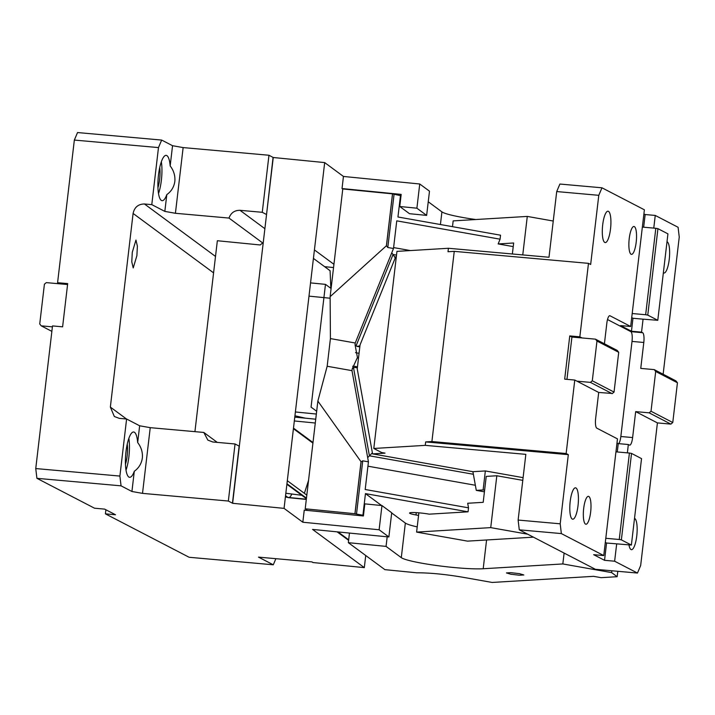 <?xml version="1.0" encoding="UTF-8"?>
<svg xmlns="http://www.w3.org/2000/svg" width="715" height="715" viewBox="0 0 715 715"><rect width="100%" height="100%" fill="white"/><g stroke="black" fill="none" stroke-linecap="round" stroke-linejoin="round"><path stroke-width="1.07" d="M105.892 509.768L105.418 513.853L189.144 557.28L273.291 564.796L258.499 557.128L312.026 561.91L312.884 562.535L364.31 567.621L365.74 555.519M77.533 132.552L161.67 140.069L158.48 147.585L74.342 140.069L77.533 132.552M419.741 183.987L429.492 191.182L426.641 215.394L416.899 208.199L419.741 183.987L343.45 176.453L324.681 162.591L273.246 157.506L268.965 155.253L183.138 147.585L172.547 145.708L161.67 140.069M105.418 513.853L115.517 514.755L104.64 509.116L94.541 508.213L36.912 478.326L121.058 485.843L131.926 491.482L134.304 471.265A22.746 5.926 -84.9 0 1 129.621 477.307A22.746 5.926 -84.9 0 1 125.983 451.719A22.746 5.926 -84.9 0 1 133.669 431.994A22.746 5.926 -84.9 0 1 137.673 442.549L139.648 425.783L126.6 419.017L119.271 418.364L114.329 416.496L110.351 407.085L133.097 213.445C134.465 207.225 138.245 204.07 144.457 203.981L151.786 204.633L158.48 147.585M232.455 503.163L239.159 446.115L235.047 443.979L228.344 501.036L232.625 503.289L284.061 508.374L302.829 522.227L379.12 529.77L388.871 536.965L312.58 529.422L364.31 567.621M228.344 501.036L142.517 493.368L131.926 491.482M275.883 558.674L273.291 564.796M284.061 508.374L324.681 162.591M302.829 522.227L304.25 510.126L363.399 515.971L364.82 503.869L381.962 505.568L379.12 529.77M316.665 411.259L311.061 407.121L325.477 284.364L310.542 282.89M331.09 288.511L325.477 284.364M343.45 176.453L342.029 188.554L342.762 189.1M426.641 215.394L409.498 213.696L399.757 206.501L401.178 194.4L342.029 188.554M416.899 208.199L399.757 206.501M273.246 157.506L266.543 214.563L273.076 157.389M232.625 503.289L266.543 214.563M266.373 214.437L262.262 212.301L268.965 155.253M151.786 204.633L164.834 211.399L175.416 213.285L183.138 147.585M175.416 213.285L228.997 218.066C230.927 212.838 234.592 210.255 240.008 210.317L262.262 212.301M170.17 165.925C173.772 170.617 175.327 175.774 174.835 181.413C174.013 186.981 171.332 191.397 166.801 194.641A22.746 5.926 -84.9 0 1 162.108 200.683A22.746 5.926 -84.9 0 1 158.48 175.095A22.746 5.926 -84.9 0 1 166.157 155.37A22.746 5.926 -84.9 0 1 170.17 165.925L172.547 145.708M164.834 211.399L166.801 194.641M67.576 284.525L59.756 283.828L57.584 282.702L74.342 140.069M126.6 419.017L119.897 476.074L35.75 468.557L36.912 478.326M35.75 468.557L52.508 325.924L62.607 326.827L67.684 283.605L57.584 282.702M381.962 505.568L391.713 512.762L388.871 536.965M235.047 443.979L212.793 441.986L207.851 440.118L203.811 432.45L150.239 427.668L139.648 425.783M142.517 493.368L150.239 427.668M137.673 442.549C141.275 447.241 142.83 452.398 142.348 458.038C141.516 463.606 138.835 468.021 134.304 471.265M119.897 476.074L121.058 485.843M333.932 264.309L314.421 249.91M287.305 480.712L306.815 495.12M262.691 242.948L228.997 218.066M158.507 193.542A22.746 5.926 95.1 0 0 161.376 180.207A22.746 5.926 95.1 0 0 161.349 161.76M59.756 283.828L46.296 282.622L44.41 284.204L39.736 323.967L41.22 325.843L52.401 326.844M41.22 325.843L51.864 331.367M125.456 464.267A15.748 4.102 95.1 0 0 127.145 455.929A15.748 4.102 95.1 0 0 127.261 444.087M157.952 187.643A15.748 4.102 95.1 0 0 159.633 179.304A15.748 4.102 95.1 0 0 159.749 167.462M136.887 255.702L133.213 267.937L131.783 261.86L132.284 252.306L135.957 240.07L137.387 246.148L136.887 255.702M203.811 432.45L217.271 442.388M126.01 470.166A22.746 5.926 95.1 0 0 128.879 456.831A22.746 5.926 95.1 0 0 128.852 438.384M263.263 242.483L260.215 244.968L217.351 240.732L194.927 431.654M316.343 414.039L295.384 411.965M308.987 296.135L330.142 298.227M285.83 493.252L301.775 495.281M304.376 493.314L308.549 480.382M330.839 288.324L330.08 270.708L313.42 258.41M312.929 443.112L293.418 428.705L312.929 443.077M294.777 417.131L305.457 418.186L294.938 415.781M305.457 418.186L315.735 419.205M349.465 533.068L348.339 542.676L384.885 569.649L416.711 572.795C429.563 572.778 444.721 574.225 462.185 577.139L492.135 582.448L593.611 576.335L601.101 577.666L617.161 576.701L617.796 571.303M330.419 338.588L355.239 342.994L393.5 248.507L387.807 247.497L386.404 245.763L330.133 296.671L330.419 338.588L327.166 366.25L317.862 401.088L361.093 461.827L354.989 513.727L356.499 514.085L362.755 460.826L361.093 461.827M330.133 296.671L342.78 188.948L392.499 193.863L401.017 195.767M307.441 510.447L305.207 508.803L317.862 401.088M418.874 512.834L416.604 532.094L490.731 527.625L496.827 475.761L486.236 476.396L483.188 502.332L467.699 503.262L468.522 507.838L468.057 511.824L365.454 493.618L362.916 515.229L363.443 515.613M362.916 515.229L356.499 514.085M305.207 508.803L354.989 513.727M486.575 539.986L483.197 568.747L562.83 563.947L611.62 572.608L617.161 576.701M483.197 568.747A44.625 4.576 6.7 0 1 422.511 563.322A44.625 4.576 6.7 0 1 401.294 557.646L386.055 546.403L348.339 542.676M510.716 574.208L519.394 575.226L523.818 574.967L519.537 573.68L510.859 572.661L506.435 572.921L510.716 574.208M475.734 219.532A44.625 4.576 6.7 0 1 463.132 217.548A44.625 4.576 6.7 0 1 441.915 211.872L428.24 201.773M386.404 245.763L392.499 193.863M354.926 513.71L361.021 461.819M327.166 366.25L351.995 370.656L368.44 461.836L362.755 460.826M355.239 342.994L355.042 344.702L357.437 357.5L352.191 368.94L351.995 370.656M400.489 195.383L397.951 216.994L500.554 235.199L500.08 239.185L498.158 243.931L513.227 246.604M393.5 248.507L396.754 220.846L500.08 239.185M386.466 245.772L392.562 193.881M468.522 507.838L365.195 489.498L368.44 461.836M365.454 493.618L381.596 505.532M391.686 512.977L405.351 523.067A44.625 4.576 -173.3 0 0 417.22 526.892M387.19 536.804L386.055 546.403M611.62 572.608L611.843 570.767M562.83 563.947L564.108 553.07M355.042 344.702L356.901 346.373L359.94 345.863M391.74 252.86L393.062 254.504L396.512 255.112M367.68 457.636L372.381 452.801M352.191 368.94L353.496 367.573L357.384 367.555M357.455 366.983A14.872 10.359 -136.4 0 0 355.31 366.438A14.872 10.359 43.6 0 0 352.683 366.241M358.456 358.456L357.437 357.5M355.516 352.629A14.872 11.878 141 0 0 356.892 352.96A14.872 11.878 141 0 0 359.082 353.156M410.374 250.563L393.608 247.587M498.158 243.931L513.656 242.993L512.36 253.986M452.488 226.673L453.167 220.89L527.286 216.422L522.763 254.915M468.057 511.824L429.223 514.165A13.129 1.35 -173.3 0 0 409.57 513.03A13.129 1.35 -173.3 0 0 415.987 514.961L418.57 515.426M475.359 485.262L367.93 466.189M416.604 532.094L467.521 541.13L533.426 537.162M395.243 257.99L393.062 254.504L356.034 345.935M357.33 368.073L355.23 367.17M527.286 216.422L553.249 221.033M527.688 534.185L490.731 527.625M496.827 475.761L522.781 480.364M578.033 505.55A15.748 4.102 95.1 0 0 575.512 487.827A15.748 4.102 95.1 0 0 570.195 501.483A15.748 4.102 -84.9 0 0 572.715 519.206A15.748 4.102 -84.9 0 0 578.033 505.55M637.467 573.055L614.632 561.212L604.541 560.31L593.665 554.679L603.764 555.573L561.355 533.587L519.278 529.824L595.398 569.301L637.467 573.055L640.658 565.538L657.416 422.905L635.671 411.626L649.131 412.832L651.016 411.25L655.691 371.487L654.207 369.61L640.747 368.404L643.795 342.476A8.75 2.279 95.1 0 0 642.633 332.698L641.543 332.135L643.071 319.167L657.782 320.293L667.935 233.85L657.934 228.666L647.772 315.109L657.782 320.293M519.278 529.824L518.125 520.055L525.838 454.356L425.255 445.365L425.666 441.915L568.318 454.66L566.146 453.525L431.905 441.539L454.248 251.358L448.001 251.734L448.412 248.275L548.995 257.257L556.708 191.557L598.786 195.32L590.662 264.479L588.481 263.352L454.248 251.358M604.541 560.31L606.57 543.025L631.381 545.053L621.371 539.87L619.253 539.494L629.415 453.042L631.533 453.417L641.534 458.61L631.381 545.053M614.632 561.212L616.67 543.927M606.57 543.025L605.31 542.372M603.764 555.573L605.793 538.288L619.253 539.494M605.793 538.288L615.946 451.844L629.415 453.042M621.371 539.87L631.533 453.417M615.946 451.844L617.474 438.876L596.811 428.16A8.75 2.279 -84.9 0 1 595.649 418.391L598.696 392.455L576.951 381.175L590.411 382.382L611.727 393.429L598.696 392.455M627.368 452.863L628.342 444.516L618.252 443.613L616.991 442.96M628.342 444.516L629.432 445.079A8.75 2.279 95.1 0 0 629.665 445.15A8.75 2.279 95.1 0 0 632.623 437.562L635.671 411.626M618.698 443.658A8.75 2.279 95.1 0 0 620.843 436.507L632.015 341.421A8.75 2.279 95.1 0 0 630.853 331.644L642.633 332.698M657.416 422.905L670.876 424.111L672.77 422.529L677.436 382.766L675.961 380.889L654.207 369.61M643.67 227.2L645.153 214.536L655.253 215.438L678.088 227.281L679.25 237.049L663.136 374.24M556.708 191.557L559.899 184.041L601.976 187.804L598.786 195.32M642.347 227.084L655.816 228.291L645.654 314.734L632.194 313.528L644.385 209.799L601.976 187.804M645.153 214.536L643.902 213.883M566.146 453.525L574.771 380.049L564.68 379.147L569.757 335.925L579.847 336.828L588.481 263.352M431.905 441.539L425.666 441.915M568.318 454.66L560.194 523.809L518.125 520.055M560.194 523.809L561.355 533.587M574.771 380.049L576.951 381.175M583.681 508.481A13.996 3.647 -84.9 0 1 588.409 496.344A13.996 3.647 -84.9 0 1 590.644 512.092A13.996 3.647 -84.9 0 1 585.916 524.229A13.996 3.647 -84.9 0 1 583.681 508.481M590.411 382.382L592.297 380.8L614.042 392.079L612.156 393.661M592.297 380.8L596.971 341.037L618.716 352.316L614.042 392.079M596.971 341.037L595.488 339.16L617.242 350.439L618.716 352.316M569.757 335.925L571.928 337.051L566.959 379.352M595.488 339.16L582.028 337.954L579.847 336.828M571.928 337.051L582.028 337.954M448.412 248.275L396.95 251.376L373.802 448.466L425.255 445.365M631.711 317.612L632.972 318.264L643.071 319.167M645.654 314.734L647.772 315.109M655.816 228.291L657.934 228.666M653.769 228.103L655.253 215.438M610.521 228.925A15.748 4.102 95.1 0 0 608.009 211.202A15.748 4.102 95.1 0 0 602.691 224.859A15.748 4.102 95.1 0 0 605.212 242.582A15.748 4.102 95.1 0 0 610.521 228.925M629.227 238.622A13.996 3.647 -84.9 0 1 633.955 226.485A13.996 3.647 -84.9 0 1 636.189 242.233A13.996 3.647 -84.9 0 1 631.461 254.37A13.996 3.647 -84.9 0 1 629.227 238.622M663.359 272.817A15.748 4.102 95.1 0 0 663.931 273.032A15.748 4.102 95.1 0 0 669.24 259.375A15.748 4.102 95.1 0 0 667.015 241.724M373.802 448.466L381.649 452.541L385.01 453.131L372.578 453.882L357.232 368.851L360.047 344.898L395.726 256.792L396.325 256.756M372.578 453.882L472.91 471.694L485.351 470.944L483.117 489.963L484.609 490.231M483.117 489.963L476.279 490.374L484.421 491.822M476.279 490.374L472.91 471.694M523.103 477.647L485.351 470.944M677.436 382.766L655.691 371.487M672.77 422.529L651.016 411.25M670.876 424.111L649.131 412.832M632.194 313.528L630.675 326.496L620.575 325.593L631.452 331.233L641.543 332.135M631.452 331.233L632.972 318.264M607.509 319.542L630.853 331.644M618.252 443.613L617.268 451.96M634.518 518.348A15.748 4.102 -84.9 0 1 636.752 536A15.748 4.102 -84.9 0 1 631.434 549.656A15.748 4.102 -84.9 0 1 628.994 545.027M609.529 315.744L610.011 315.78A8.75 2.279 -84.9 0 0 609.779 315.708A8.75 2.279 -84.9 0 0 606.821 323.296L604.416 343.79M610.011 315.78L630.675 326.496M324.61 266.668L333.548 267.553M264.881 228.684L240.008 210.317M215.51 256.435L144.457 203.981M285.544 495.701L287.841 497.399L306.333 499.222M306.306 499.428L288.511 497.667A37.627 6.614 95.6 0 1 287.841 497.399A10.502 10.278 126.4 0 1 285.41 496.853M289.218 497.533A37.627 6.614 95.6 0 0 291.711 494.279M286.947 483.742L306.458 498.141M213.579 272.862L133.097 213.445M126.501 419.008L110.351 407.085M294.33 420.956L315.288 423.021M312.991 442.531L293.481 428.124M338.043 531.942L348.679 539.798M440.422 224.528L441.915 211.872M387.807 247.497L394.072 194.239M405.351 523.067L401.294 557.646M473.375 474.268L369.414 455.812L353.496 367.573M416.264 512.646L415.987 514.961M620.843 436.507L632.623 437.562M632.015 341.421L643.795 342.476M288.511 497.667L285.401 496.907M286.885 484.287L306.395 498.686M337.114 531.853L348.616 540.343M359.815 346.891L356.901 346.373"/></g></svg>
